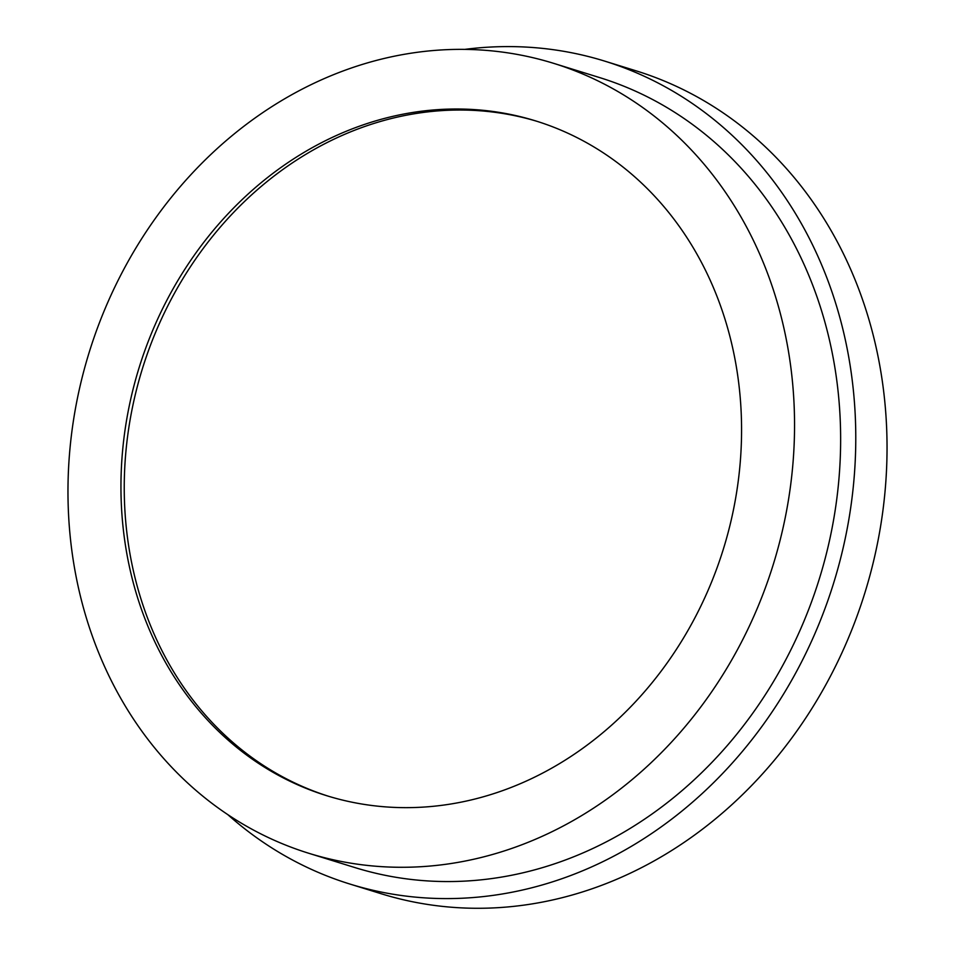 <?xml version="1.0" encoding="UTF-8"?>
<svg xmlns="http://www.w3.org/2000/svg" width="955" height="955" viewBox="0 0 955 955"><rect width="100%" height="100%" fill="white"/><g stroke="black" fill="none" stroke-linecap="round" stroke-linejoin="round"><path stroke-width="1.43" d="M464.775 49.385A430.741 373.035 107.2 0 1 604.754 61.132L636.018 70.813A430.741 373.035 107.2 0 1 886.717 430.072A430.741 373.035 107.2 0 1 665.098 854.546A430.741 373.035 107.2 0 1 381.212 893.749L349.936 884.055A430.741 373.035 107.2 0 1 227.815 814.639M604.754 61.132A430.741 373.035 107.2 0 1 855.453 420.391A430.741 373.035 107.2 0 1 633.834 844.865A430.741 373.035 107.2 0 1 349.936 884.055M281.033 100.944A413.503 358.113 107.2 0 1 553.566 63.317A413.503 358.113 107.2 0 1 794.238 408.215A413.503 358.113 107.2 0 1 581.488 815.701A413.503 358.113 107.2 0 1 308.954 853.328A413.503 358.113 107.2 0 1 68.283 508.442A413.503 358.113 107.2 0 1 281.033 100.944M308.954 853.328L355.033 867.606A413.503 358.113 -72.8 0 0 627.566 829.979A413.503 358.113 -72.8 0 0 840.328 422.48A413.503 358.113 -72.8 0 0 599.656 77.594L553.566 63.317M537.379 121.44A353.207 305.887 -72.8 0 0 306.233 154.089A353.207 305.887 -72.8 0 0 124.472 501.172A353.207 305.887 -72.8 0 0 328.436 796.231M302.938 153.063A353.207 305.887 -72.8 0 0 121.213 501.136A353.207 305.887 -72.8 0 0 326.789 795.73A353.207 305.887 -72.8 0 0 559.582 763.582A353.207 305.887 -72.8 0 0 741.307 415.521A353.207 305.887 -72.8 0 0 535.731 120.927A353.207 305.887 -72.8 0 0 302.938 153.063"/></g></svg>

